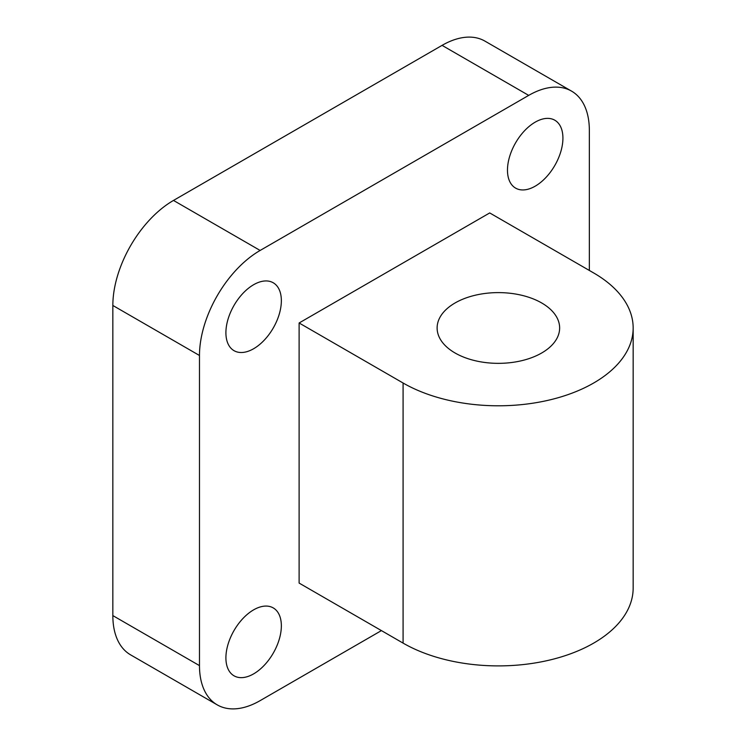 <?xml version="1.0" encoding="UTF-8"?>
<svg xmlns="http://www.w3.org/2000/svg" width="746" height="746" viewBox="0 0 746 746"><rect width="100%" height="100%" fill="white"/><g stroke="black" fill="none" stroke-linecap="round" stroke-linejoin="round"><path stroke-width="1.12" d="M253.631 673.871A39.212 22.641 120 0 0 279.246 639.322A39.212 22.641 120 0 0 273.232 607.906A39.212 22.641 120 0 0 253.631 609.846A39.212 22.641 120 0 0 228.015 644.395A39.212 22.641 120 0 0 234.03 675.811A39.212 22.641 120 0 0 253.631 673.871M253.631 348.736A39.212 22.641 120 0 0 279.246 314.187A39.212 22.641 120 0 0 273.232 282.771A39.212 22.641 120 0 0 253.631 284.711A39.212 22.641 120 0 0 228.015 319.26A39.212 22.641 120 0 0 234.03 350.676A39.212 22.641 120 0 0 253.631 348.736M535.199 186.174A39.212 22.641 120 0 0 560.815 151.624A39.212 22.641 120 0 0 554.8 120.209A39.212 22.641 120 0 0 535.199 122.148A39.212 22.641 120 0 0 509.583 156.697A39.212 22.641 120 0 0 515.598 188.113A39.212 22.641 120 0 0 535.199 186.174M541.699 302.969A61.265 35.37 0 0 0 474.932 295.304A61.265 35.37 0 0 0 437.119 327.979A61.265 35.37 0 0 0 455.06 352.989A61.265 35.37 0 0 0 521.827 360.654A61.265 35.37 0 0 0 559.64 327.979A61.265 35.37 0 0 0 541.699 302.969M633.158 327.979L633.158 588.09A134.774 77.808 180 0 1 549.961 659.977A134.774 77.808 180 0 1 403.082 643.108L403.082 383.006A134.774 77.808 0 0 0 549.961 399.865A134.774 77.808 0 0 0 633.158 327.979A134.774 77.808 0 0 0 593.685 272.961L489.712 212.936L299.118 322.981L299.118 583.083L403.082 643.108M589.349 270.462L589.349 130.401A85.762 49.516 120 0 0 571.585 91.143A85.762 49.516 120 0 0 528.7 95.385L260.13 250.451A85.762 49.516 120 0 0 199.48 355.488L199.48 665.618A85.762 49.516 120 0 0 217.245 704.877A85.762 49.516 120 0 0 260.13 700.634L381.42 630.603M528.7 95.385L442.07 45.366L173.492 200.432L260.13 250.451M199.48 355.488L112.842 305.468L112.842 615.599L199.48 665.618M217.245 704.877L130.606 654.857A85.762 49.516 -60 0 1 112.842 615.599M112.842 305.468A85.762 49.516 -60 0 1 173.492 200.432M442.07 45.366A85.762 49.516 -60 0 1 484.947 41.123L571.585 91.143M299.118 322.981L403.082 383.006"/></g></svg>
